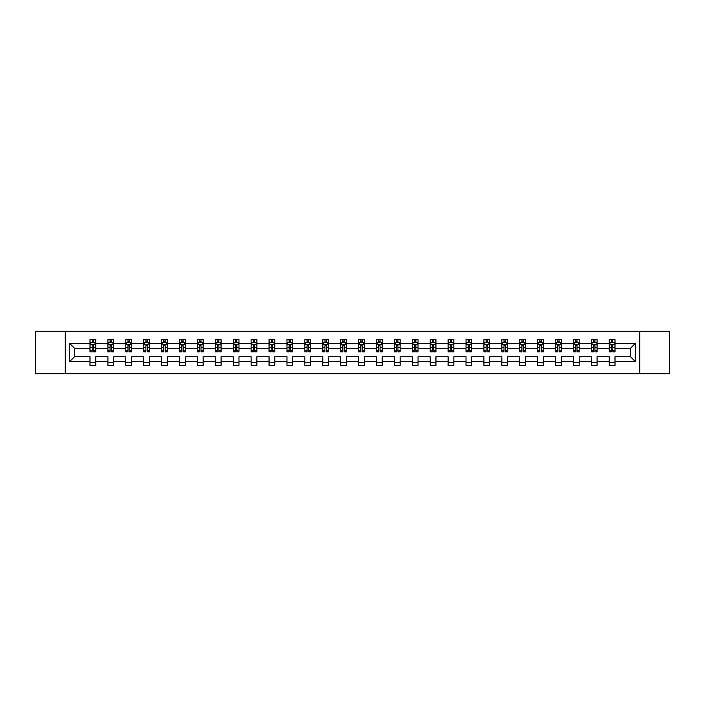 <?xml version="1.0" encoding="UTF-8"?>
<svg xmlns="http://www.w3.org/2000/svg" width="705" height="705" viewBox="0 0 705 705"><rect width="100%" height="100%" fill="white"/><g stroke="black" fill="none" stroke-linecap="round" stroke-linejoin="round"><path stroke-width="1.06" d="M639.735 331.262L35.25 331.262L35.25 373.738L669.75 373.738L669.75 331.262L639.735 331.262L639.735 373.738M614.998 361.568L614.998 356.748L630.499 356.748L635.32 361.568L614.998 361.568L614.998 365.41L609.261 365.41L609.261 361.568L597.091 361.568L597.091 365.41L591.354 365.41L591.354 361.568L579.193 361.568L579.193 365.41L573.447 365.41L573.447 361.568L561.286 361.568L561.286 365.41L555.549 365.41L555.549 361.568L543.379 361.568L543.379 365.41L537.642 365.41L537.642 361.568L525.472 361.568L525.472 365.41L519.735 365.41L519.735 361.568L507.565 361.568L507.565 365.41L501.828 365.41L501.828 361.568L489.658 361.568L489.658 365.41L483.921 365.41L483.921 361.568L471.76 361.568L471.76 365.41L466.014 365.41L466.014 361.568L453.853 361.568L453.853 365.41L448.107 365.41L448.107 361.568L435.946 361.568L435.946 365.41L430.209 365.41L430.209 361.568L418.039 361.568L418.039 365.41L412.302 365.41L412.302 361.568L400.132 361.568L400.132 365.41L394.395 365.41L394.395 361.568L382.225 361.568L382.225 365.41L376.488 365.41L376.488 361.568L364.326 361.568L364.326 365.41L358.581 365.41L358.581 361.568L346.419 361.568L346.419 365.41L340.674 365.41L340.674 361.568L328.512 361.568L328.512 365.41L322.775 365.41L322.775 361.568L310.605 361.568L310.605 365.41L304.868 365.41L304.868 361.568L292.698 361.568L292.698 365.41L286.961 365.41L286.961 361.568L274.791 361.568L274.791 365.41L269.054 365.41L269.054 361.568L256.893 361.568L256.893 365.41L251.147 365.41L251.147 361.568L238.986 361.568L238.986 365.41L233.24 365.41L233.24 361.568L221.079 361.568L221.079 365.41L215.342 365.41L215.342 361.568L203.172 361.568L203.172 365.41L197.435 365.41L197.435 361.568L185.265 361.568L185.265 365.41L179.528 365.41L179.528 361.568L167.358 361.568L167.358 365.41L161.621 365.41L161.621 361.568L149.451 361.568L149.451 365.41L143.714 365.41L143.714 361.568L131.553 361.568L131.553 365.41L125.807 365.41L125.807 361.568L113.646 361.568L113.646 365.41L107.909 365.41L107.909 361.568L95.739 361.568L95.739 365.41L90.002 365.41L90.002 361.568L69.68 361.568L69.68 343.432L90.002 343.432L90.002 339.59L95.739 339.59L95.739 343.432L107.909 343.432L107.909 339.59L113.646 339.59L113.646 343.432L125.807 343.432L125.807 339.59L131.553 339.59L131.553 343.432L143.714 343.432L143.714 339.59L149.451 339.59L149.451 343.432L161.621 343.432L161.621 339.59L167.358 339.59L167.358 343.432L179.528 343.432L179.528 339.59L185.265 339.59L185.265 343.432L197.435 343.432L197.435 339.59L203.172 339.59L203.172 343.432L215.342 343.432L215.342 339.59L221.079 339.59L221.079 343.432L233.24 343.432L233.24 339.59L238.986 339.59L238.986 343.432L251.147 343.432L251.147 339.59L256.893 339.59L256.893 343.432L269.054 343.432L269.054 339.59L274.791 339.59L274.791 343.432L286.961 343.432L286.961 339.59L292.698 339.59L292.698 343.432L304.868 343.432L304.868 339.59L310.605 339.59L310.605 343.432L322.775 343.432L322.775 339.59L328.512 339.59L328.512 343.432L340.674 343.432L340.674 339.59L346.419 339.59L346.419 343.432L358.581 343.432L358.581 339.59L364.326 339.59L364.326 343.432L376.488 343.432L376.488 339.59L382.225 339.59L382.225 343.432L394.395 343.432L394.395 339.59L400.132 339.59L400.132 343.432L412.302 343.432L412.302 339.59L418.039 339.59L418.039 343.432L430.209 343.432L430.209 339.59L435.946 339.59L435.946 343.432L448.107 343.432L448.107 339.59L453.853 339.59L453.853 343.432L466.014 343.432L466.014 339.59L471.76 339.59L471.76 343.432L483.921 343.432L483.921 339.59L489.658 339.59L489.658 343.432L501.828 343.432L501.828 339.59L507.565 339.59L507.565 343.432L519.735 343.432L519.735 339.59L525.472 339.59L525.472 343.432L537.642 343.432L537.642 339.59L543.379 339.59L543.379 343.432L555.549 343.432L555.549 339.59L561.286 339.59L561.286 343.432L573.447 343.432L573.447 339.59L579.193 339.59L579.193 343.432L591.354 343.432L591.354 339.59L597.091 339.59L597.091 343.432L609.261 343.432L609.261 339.59L614.998 339.59L614.998 343.432L635.32 343.432L635.32 361.568M65.265 373.738L65.265 331.262M609.261 343.432L609.261 348.252L597.091 348.252L597.091 343.432M597.091 361.568L597.091 356.748L609.261 356.748L609.261 361.568M591.354 343.432L591.354 348.252L579.193 348.252L579.193 343.432M579.193 361.568L579.193 356.748L591.354 356.748L591.354 361.568M573.447 343.432L573.447 348.252L561.286 348.252L561.286 343.432M561.286 361.568L561.286 356.748L573.447 356.748L573.447 361.568M555.549 343.432L555.549 348.252L543.379 348.252L543.379 343.432M543.379 361.568L543.379 356.748L555.549 356.748L555.549 361.568M537.642 343.432L537.642 348.252L525.472 348.252L525.472 343.432M525.472 361.568L525.472 356.748L537.642 356.748L537.642 361.568M519.735 343.432L519.735 348.252L507.565 348.252L507.565 343.432M507.565 361.568L507.565 356.748L519.735 356.748L519.735 361.568M501.828 343.432L501.828 348.252L489.658 348.252L489.658 343.432M489.658 361.568L489.658 356.748L501.828 356.748L501.828 361.568M483.921 343.432L483.921 348.252L471.76 348.252L471.76 343.432M471.76 361.568L471.76 356.748L483.921 356.748L483.921 361.568M466.014 343.432L466.014 348.252L453.853 348.252L453.853 343.432M453.853 361.568L453.853 356.748L466.014 356.748L466.014 361.568M448.107 343.432L448.107 348.252L435.946 348.252L435.946 343.432M435.946 361.568L435.946 356.748L448.107 356.748L448.107 361.568M430.209 343.432L430.209 348.252L418.039 348.252L418.039 343.432M418.039 361.568L418.039 356.748L430.209 356.748L430.209 361.568M412.302 343.432L412.302 348.252L400.132 348.252L400.132 343.432M400.132 361.568L400.132 356.748L412.302 356.748L412.302 361.568M394.395 343.432L394.395 348.252L382.225 348.252L382.225 343.432M382.225 361.568L382.225 356.748L394.395 356.748L394.395 361.568M376.488 343.432L376.488 348.252L364.326 348.252L364.326 343.432M364.326 361.568L364.326 356.748L376.488 356.748L376.488 361.568M358.581 343.432L358.581 348.252L346.419 348.252L346.419 343.432M346.419 361.568L346.419 356.748L358.581 356.748L358.581 361.568M340.674 343.432L340.674 348.252L328.512 348.252L328.512 343.432M328.512 361.568L328.512 356.748L340.674 356.748L340.674 361.568M322.775 343.432L322.775 348.252L310.605 348.252L310.605 343.432M310.605 361.568L310.605 356.748L322.775 356.748L322.775 361.568M304.868 343.432L304.868 348.252L292.698 348.252L292.698 343.432M292.698 361.568L292.698 356.748L304.868 356.748L304.868 361.568M286.961 343.432L286.961 348.252L274.791 348.252L274.791 343.432M274.791 361.568L274.791 356.748L286.961 356.748L286.961 361.568M269.054 343.432L269.054 348.252L256.893 348.252L256.893 343.432M256.893 361.568L256.893 356.748L269.054 356.748L269.054 361.568M251.147 343.432L251.147 348.252L238.986 348.252L238.986 343.432M238.986 361.568L238.986 356.748L251.147 356.748L251.147 361.568M233.24 343.432L233.24 348.252L221.079 348.252L221.079 343.432M221.079 361.568L221.079 356.748L233.24 356.748L233.24 361.568M215.342 343.432L215.342 348.252L203.172 348.252L203.172 343.432M203.172 361.568L203.172 356.748L215.342 356.748L215.342 361.568M197.435 343.432L197.435 348.252L185.265 348.252L185.265 343.432M185.265 361.568L185.265 356.748L197.435 356.748L197.435 361.568M179.528 343.432L179.528 348.252L167.358 348.252L167.358 343.432M167.358 361.568L167.358 356.748L179.528 356.748L179.528 361.568M161.621 343.432L161.621 348.252L149.451 348.252L149.451 343.432M149.451 361.568L149.451 356.748L161.621 356.748L161.621 361.568M143.714 343.432L143.714 348.252L131.553 348.252L131.553 343.432M131.553 361.568L131.553 356.748L143.714 356.748L143.714 361.568M125.807 343.432L125.807 348.252L113.646 348.252L113.646 343.432M113.646 361.568L113.646 356.748L125.807 356.748L125.807 361.568M107.909 343.432L107.909 348.252L95.739 348.252L95.739 343.432M95.739 361.568L95.739 356.748L107.909 356.748L107.909 361.568M90.002 343.432L90.002 348.252L74.501 348.252L74.501 356.748L90.002 356.748L90.002 361.568M69.68 343.432L74.501 348.252M630.499 356.748L630.499 348.252L614.998 348.252L614.998 343.432M611.447 342.454L612.821 342.454M593.539 342.454L594.914 342.454M575.633 342.454L577.007 342.454M557.726 342.454L559.1 342.454M539.818 342.454L541.193 342.454M521.912 342.454L523.295 342.454M504.004 342.454L505.388 342.454M486.106 342.454L487.481 342.454M468.199 342.454L469.574 342.454M450.292 342.454L451.667 342.454M432.385 342.454L433.76 342.454M414.478 342.454L415.862 342.454M396.571 342.454L397.955 342.454M378.673 342.454L380.048 342.454M360.766 342.454L362.141 342.454M342.859 342.454L344.234 342.454M324.952 342.454L326.327 342.454M307.045 342.454L308.429 342.454M289.138 342.454L290.522 342.454M271.24 342.454L272.615 342.454M253.333 342.454L254.708 342.454M235.426 342.454L236.801 342.454M217.519 342.454L218.894 342.454M199.612 342.454L200.995 342.454M181.705 342.454L183.088 342.454M163.807 342.454L165.181 342.454M145.9 342.454L147.274 342.454M127.993 342.454L129.368 342.454M110.086 342.454L111.46 342.454M92.179 342.454L93.553 342.454M90.002 362.546L95.739 362.546M107.909 362.546L113.646 362.546M125.807 362.546L131.553 362.546M143.714 362.546L149.451 362.546M161.621 362.546L167.358 362.546M179.528 362.546L185.265 362.546M197.435 362.546L203.172 362.546M215.342 362.546L221.079 362.546M233.24 362.546L238.986 362.546M251.147 362.546L256.893 362.546M269.054 362.546L274.791 362.546M286.961 362.546L292.698 362.546M304.868 362.546L310.605 362.546M322.775 362.546L328.512 362.546M340.674 362.546L346.419 362.546M358.581 362.546L364.326 362.546M376.488 362.546L382.225 362.546M394.395 362.546L400.132 362.546M412.302 362.546L418.039 362.546M430.209 362.546L435.946 362.546M448.107 362.546L453.853 362.546M466.014 362.546L471.76 362.546M483.921 362.546L489.658 362.546M501.828 362.546L507.565 362.546M519.735 362.546L525.472 362.546M537.642 362.546L543.379 362.546M555.549 362.546L561.286 362.546M573.447 362.546L579.193 362.546M591.354 362.546L597.091 362.546M609.261 362.546L614.998 362.546M74.501 356.748L69.68 361.568M635.32 343.432L630.499 348.252M93.553 341.079L92.179 341.079M91.077 342.648L90.002 342.648L90.002 339.59L92.179 339.59L92.179 342.515M90.002 350.376L90.002 351.813L92.179 351.813L92.179 350.376L90.002 350.376L90.002 348.252M95.739 348.252L95.739 351.813L93.553 351.813L93.553 345.67L92.179 345.67L92.179 350.376M94.664 342.648L95.739 342.648L95.739 339.59L93.553 339.59L93.553 342.515M95.739 344.807L94.593 342.515L91.148 342.515L90.002 344.807M111.46 341.079L110.086 341.079M108.984 342.648L107.909 342.648L107.909 339.59L110.086 339.59L110.086 342.515M107.909 350.376L107.909 351.813L110.086 351.813L110.086 350.376L107.909 350.376L107.909 348.252M113.646 348.252L113.646 351.813L111.46 351.813L111.46 345.67L110.086 345.67L110.086 350.376M112.562 342.648L113.646 342.648L113.646 339.59L111.46 339.59L111.46 342.515M113.646 344.807L112.5 342.515L109.055 342.515L107.909 344.807M129.368 341.079L127.993 341.079M126.891 342.648L125.807 342.648L125.807 339.59L127.993 339.59L127.993 342.515M125.807 350.376L125.807 351.813L127.993 351.813L127.993 350.376L125.807 350.376L125.807 348.252M131.553 348.252L131.553 351.813L129.368 351.813L129.368 345.67L127.993 345.67L127.993 350.376M130.469 342.648L131.553 342.648L131.553 339.59L129.368 339.59L129.368 342.515M131.553 344.807L130.399 342.515L126.962 342.515L125.807 344.807M147.274 341.079L145.9 341.079M144.798 342.648L143.714 342.648L143.714 339.59L145.9 339.59L145.9 342.515M143.714 350.376L143.714 351.813L145.9 351.813L145.9 350.376L143.714 350.376L143.714 348.252M149.451 348.252L149.451 351.813L147.274 351.813L147.274 345.67L145.9 345.67L145.9 350.376M148.376 342.648L149.451 342.648L149.451 339.59L147.274 339.59L147.274 342.515M149.451 344.807L148.306 342.515L144.86 342.515L143.714 344.807M165.181 341.079L163.807 341.079M162.705 342.648L161.621 342.648L161.621 339.59L163.807 339.59L163.807 342.515M161.621 350.376L161.621 351.813L163.807 351.813L163.807 350.376L161.621 350.376L161.621 348.252M167.358 348.252L167.358 351.813L165.181 351.813L165.181 345.67L163.807 345.67L163.807 350.376M166.283 342.648L167.358 342.648L167.358 339.59L165.181 339.59L165.181 342.515M167.358 344.807L166.213 342.515L162.767 342.515L161.621 344.807M183.088 341.079L181.705 341.079M180.603 342.648L179.528 342.648L179.528 339.59L181.705 339.59L181.705 342.515M179.528 350.376L179.528 351.813L181.705 351.813L181.705 350.376L179.528 350.376L179.528 348.252M185.265 348.252L185.265 351.813L183.088 351.813L183.088 345.67L181.705 345.67L181.705 350.376M184.19 342.648L185.265 342.648L185.265 339.59L183.088 339.59L183.088 342.515M185.265 344.807L184.12 342.515L180.674 342.515L179.528 344.807M200.995 341.079L199.612 341.079M198.51 342.648L197.435 342.648L197.435 339.59L199.612 339.59L199.612 342.515M197.435 350.376L197.435 351.813L199.612 351.813L199.612 350.376L197.435 350.376L197.435 348.252M203.172 348.252L203.172 351.813L200.995 351.813L200.995 345.67L199.612 345.67L199.612 350.376M202.097 342.648L203.172 342.648L203.172 339.59L200.995 339.59L200.995 342.515M203.172 344.807L202.027 342.515L198.581 342.515L197.435 344.807M218.894 341.079L217.519 341.079M216.417 342.648L215.342 342.648L215.342 339.59L217.519 339.59L217.519 342.515M215.342 350.376L215.342 351.813L217.519 351.813L217.519 350.376L215.342 350.376L215.342 348.252M221.079 348.252L221.079 351.813L218.894 351.813L218.894 345.67L217.519 345.67L217.519 350.376M219.995 342.648L221.079 342.648L221.079 339.59L218.894 339.59L218.894 342.515M221.079 344.807L219.934 342.515L216.488 342.515L215.342 344.807M236.801 341.079L235.426 341.079M234.324 342.648L233.24 342.648L233.24 339.59L235.426 339.59L235.426 342.515M233.24 350.376L233.24 351.813L235.426 351.813L235.426 350.376L233.24 350.376L233.24 348.252M238.986 348.252L238.986 351.813L236.801 351.813L236.801 345.67L235.426 345.67L235.426 350.376M237.902 342.648L238.986 342.648L238.986 339.59L236.801 339.59L236.801 342.515M238.986 344.807L237.832 342.515L234.395 342.515L233.24 344.807M254.708 341.079L253.333 341.079M252.231 342.648L251.147 342.648L251.147 339.59L253.333 339.59L253.333 342.515M251.147 350.376L251.147 351.813L253.333 351.813L253.333 350.376L251.147 350.376L251.147 348.252M256.893 348.252L256.893 351.813L254.708 351.813L254.708 345.67L253.333 345.67L253.333 350.376M255.809 342.648L256.893 342.648L256.893 339.59L254.708 339.59L254.708 342.515M256.893 344.807L255.739 342.515L252.302 342.515L251.147 344.807M272.615 341.079L271.24 341.079M270.138 342.648L269.054 342.648L269.054 339.59L271.24 339.59L271.24 342.515M269.054 350.376L269.054 351.813L271.24 351.813L271.24 350.376L269.054 350.376L269.054 348.252M274.791 348.252L274.791 351.813L272.615 351.813L272.615 345.67L271.24 345.67L271.24 350.376M273.716 342.648L274.791 342.648L274.791 339.59L272.615 339.59L272.615 342.515M274.791 344.807L273.646 342.515L270.2 342.515L269.054 344.807M290.522 341.079L289.138 341.079M288.037 342.648L286.961 342.648L286.961 339.59L289.138 339.59L289.138 342.515M286.961 350.376L286.961 351.813L289.138 351.813L289.138 350.376L286.961 350.376L286.961 348.252M292.698 348.252L292.698 351.813L290.522 351.813L290.522 345.67L289.138 345.67L289.138 350.376M291.623 342.648L292.698 342.648L292.698 339.59L290.522 339.59L290.522 342.515M292.698 344.807L291.553 342.515L288.107 342.515L286.961 344.807M308.429 341.079L307.045 341.079M305.944 342.648L304.868 342.648L304.868 339.59L307.045 339.59L307.045 342.515M304.868 350.376L304.868 351.813L307.045 351.813L307.045 350.376L304.868 350.376L304.868 348.252M310.605 348.252L310.605 351.813L308.429 351.813L308.429 345.67L307.045 345.67L307.045 350.376M309.53 342.648L310.605 342.648L310.605 339.59L308.429 339.59L308.429 342.515M310.605 344.807L309.46 342.515L306.014 342.515L304.868 344.807M326.327 341.079L324.952 341.079M323.851 342.648L322.775 342.648L322.775 339.59L324.952 339.59L324.952 342.515M322.775 350.376L322.775 351.813L324.952 351.813L324.952 350.376L322.775 350.376L322.775 348.252M328.512 348.252L328.512 351.813L326.327 351.813L326.327 345.67L324.952 345.67L324.952 350.376M327.428 342.648L328.512 342.648L328.512 339.59L326.327 339.59L326.327 342.515M328.512 344.807L327.367 342.515L323.921 342.515L322.775 344.807M344.234 341.079L342.859 341.079M341.758 342.648L340.674 342.648L340.674 339.59L342.859 339.59L342.859 342.515M340.674 350.376L340.674 351.813L342.859 351.813L342.859 350.376L340.674 350.376L340.674 348.252M346.419 348.252L346.419 351.813L344.234 351.813L344.234 345.67L342.859 345.67L342.859 350.376M345.335 342.648L346.419 342.648L346.419 339.59L344.234 339.59L344.234 342.515M346.419 344.807L345.265 342.515L341.828 342.515L340.674 344.807M362.141 341.079L360.766 341.079M359.665 342.648L358.581 342.648L358.581 339.59L360.766 339.59L360.766 342.515M358.581 350.376L358.581 351.813L360.766 351.813L360.766 350.376L358.581 350.376L358.581 348.252M364.326 348.252L364.326 351.813L362.141 351.813L362.141 345.67L360.766 345.67L360.766 350.376M363.242 342.648L364.326 342.648L364.326 339.59L362.141 339.59L362.141 342.515M364.326 344.807L363.172 342.515L359.735 342.515L358.581 344.807M380.048 341.079L378.673 341.079M377.572 342.648L376.488 342.648L376.488 339.59L378.673 339.59L378.673 342.515M376.488 350.376L376.488 351.813L378.673 351.813L378.673 350.376L376.488 350.376L376.488 348.252M382.225 348.252L382.225 351.813L380.048 351.813L380.048 345.67L378.673 345.67L378.673 350.376M381.149 342.648L382.225 342.648L382.225 339.59L380.048 339.59L380.048 342.515M382.225 344.807L381.079 342.515L377.633 342.515L376.488 344.807M397.955 341.079L396.571 341.079M395.47 342.648L394.395 342.648L394.395 339.59L396.571 339.59L396.571 342.515M394.395 350.376L394.395 351.813L396.571 351.813L396.571 350.376L394.395 350.376L394.395 348.252M400.132 348.252L400.132 351.813L397.955 351.813L397.955 345.67L396.571 345.67L396.571 350.376M399.056 342.648L400.132 342.648L400.132 339.59L397.955 339.59L397.955 342.515M400.132 344.807L398.986 342.515L395.54 342.515L394.395 344.807M415.862 341.079L414.478 341.079M413.377 342.648L412.302 342.648L412.302 339.59L414.478 339.59L414.478 342.515M412.302 350.376L412.302 351.813L414.478 351.813L414.478 350.376L412.302 350.376L412.302 348.252M418.039 348.252L418.039 351.813L415.862 351.813L415.862 345.67L414.478 345.67L414.478 350.376M416.963 342.648L418.039 342.648L418.039 339.59L415.862 339.59L415.862 342.515M418.039 344.807L416.893 342.515L413.447 342.515L412.302 344.807M433.76 341.079L432.385 341.079M431.284 342.648L430.209 342.648L430.209 339.59L432.385 339.59L432.385 342.515M430.209 350.376L430.209 351.813L432.385 351.813L432.385 350.376L430.209 350.376L430.209 348.252M435.946 348.252L435.946 351.813L433.76 351.813L433.76 345.67L432.385 345.67L432.385 350.376M434.862 342.648L435.946 342.648L435.946 339.59L433.76 339.59L433.76 342.515M435.946 344.807L434.8 342.515L431.354 342.515L430.209 344.807M451.667 341.079L450.292 341.079M449.191 342.648L448.107 342.648L448.107 339.59L450.292 339.59L450.292 342.515M448.107 350.376L448.107 351.813L450.292 351.813L450.292 350.376L448.107 350.376L448.107 348.252M453.853 348.252L453.853 351.813L451.667 351.813L451.667 345.67L450.292 345.67L450.292 350.376M452.769 342.648L453.853 342.648L453.853 339.59L451.667 339.59L451.667 342.515M453.853 344.807L452.698 342.515L449.261 342.515L448.107 344.807M469.574 341.079L468.199 341.079M467.098 342.648L466.014 342.648L466.014 339.59L468.199 339.59L468.199 342.515M466.014 350.376L466.014 351.813L468.199 351.813L468.199 350.376L466.014 350.376L466.014 348.252M471.76 348.252L471.76 351.813L469.574 351.813L469.574 345.67L468.199 345.67L468.199 350.376M470.676 342.648L471.76 342.648L471.76 339.59L469.574 339.59L469.574 342.515M471.76 344.807L470.605 342.515L467.168 342.515L466.014 344.807M487.481 341.079L486.106 341.079M485.005 342.648L483.921 342.648L483.921 339.59L486.106 339.59L486.106 342.515M483.921 350.376L483.921 351.813L486.106 351.813L486.106 350.376L483.921 350.376L483.921 348.252M489.658 348.252L489.658 351.813L487.481 351.813L487.481 345.67L486.106 345.67L486.106 350.376M488.583 342.648L489.658 342.648L489.658 339.59L487.481 339.59L487.481 342.515M489.658 344.807L488.512 342.515L485.066 342.515L483.921 344.807M505.388 341.079L504.004 341.079M502.903 342.648L501.828 342.648L501.828 339.59L504.004 339.59L504.004 342.515M501.828 350.376L501.828 351.813L504.004 351.813L504.004 350.376L501.828 350.376L501.828 348.252M507.565 348.252L507.565 351.813L505.388 351.813L505.388 345.67L504.004 345.67L504.004 350.376M506.49 342.648L507.565 342.648L507.565 339.59L505.388 339.59L505.388 342.515M507.565 344.807L506.419 342.515L502.973 342.515L501.828 344.807M523.295 341.079L521.912 341.079M520.81 342.648L519.735 342.648L519.735 339.59L521.912 339.59L521.912 342.515M519.735 350.376L519.735 351.813L521.912 351.813L521.912 350.376L519.735 350.376L519.735 348.252M525.472 348.252L525.472 351.813L523.295 351.813L523.295 345.67L521.912 345.67L521.912 350.376M524.397 342.648L525.472 342.648L525.472 339.59L523.295 339.59L523.295 342.515M525.472 344.807L524.326 342.515L520.88 342.515L519.735 344.807M541.193 341.079L539.818 341.079M538.717 342.648L537.642 342.648L537.642 339.59L539.818 339.59L539.818 342.515M537.642 350.376L537.642 351.813L539.818 351.813L539.818 350.376L537.642 350.376L537.642 348.252M543.379 348.252L543.379 351.813L541.193 351.813L541.193 345.67L539.818 345.67L539.818 350.376M542.295 342.648L543.379 342.648L543.379 339.59L541.193 339.59L541.193 342.515M543.379 344.807L542.233 342.515L538.787 342.515L537.642 344.807M559.1 341.079L557.726 341.079M556.624 342.648L555.549 342.648L555.549 339.59L557.726 339.59L557.726 342.515M555.549 350.376L555.549 351.813L557.726 351.813L557.726 350.376L555.549 350.376L555.549 348.252M561.286 348.252L561.286 351.813L559.1 351.813L559.1 345.67L557.726 345.67L557.726 350.376M560.202 342.648L561.286 342.648L561.286 339.59L559.1 339.59L559.1 342.515M561.286 344.807L560.14 342.515L556.694 342.515L555.549 344.807M577.007 341.079L575.633 341.079M574.531 342.648L573.447 342.648L573.447 339.59L575.633 339.59L575.633 342.515M573.447 350.376L573.447 351.813L575.633 351.813L575.633 350.376L573.447 350.376L573.447 348.252M579.193 348.252L579.193 351.813L577.007 351.813L577.007 345.67L575.633 345.67L575.633 350.376M578.109 342.648L579.193 342.648L579.193 339.59L577.007 339.59L577.007 342.515M579.193 344.807L578.038 342.515L574.601 342.515L573.447 344.807M594.914 341.079L593.539 341.079M592.438 342.648L591.354 342.648L591.354 339.59L593.539 339.59L593.539 342.515M591.354 350.376L591.354 351.813L593.539 351.813L593.539 350.376L591.354 350.376L591.354 348.252M597.091 348.252L597.091 351.813L594.914 351.813L594.914 345.67L593.539 345.67L593.539 350.376M596.016 342.648L597.091 342.648L597.091 339.59L594.914 339.59L594.914 342.515M597.091 344.807L595.945 342.515L592.5 342.515L591.354 344.807M612.821 341.079L611.447 341.079M610.336 342.648L609.261 342.648L609.261 339.59L611.447 339.59L611.447 342.515M609.261 350.376L609.261 351.813L611.447 351.813L611.447 350.376L609.261 350.376L609.261 348.252M614.998 348.252L614.998 351.813L612.821 351.813L612.821 345.67L611.447 345.67L611.447 350.376M613.923 342.648L614.998 342.648L614.998 339.59L612.821 339.59L612.821 342.515M614.998 344.807L613.852 342.515L610.407 342.515L609.261 344.807M95.713 344.754L90.028 344.754M95.739 350.376L93.553 350.376M92.179 347.292L90.002 347.292M95.739 347.292L93.553 347.292M93.553 341.81L92.179 341.81M113.62 344.754L107.936 344.754M113.646 350.376L111.46 350.376M110.086 347.292L107.909 347.292M113.646 347.292L111.46 347.292M111.46 341.81L110.086 341.81M131.518 344.754L125.843 344.754M131.553 350.376L129.368 350.376M127.993 347.292L125.807 347.292M131.553 347.292L129.368 347.292M129.368 341.81L127.993 341.81M149.425 344.754L143.75 344.754M149.451 350.376L147.274 350.376M145.9 347.292L143.714 347.292M149.451 347.292L147.274 347.292M147.274 341.81L145.9 341.81M167.332 344.754L161.648 344.754M167.358 350.376L165.181 350.376M163.807 347.292L161.621 347.292M167.358 347.292L165.181 347.292M165.181 341.81L163.807 341.81M185.239 344.754L179.555 344.754M185.265 350.376L183.088 350.376M181.705 347.292L179.528 347.292M185.265 347.292L183.088 347.292M183.088 341.81L181.705 341.81M203.146 344.754L197.462 344.754M203.172 350.376L200.995 350.376M199.612 347.292L197.435 347.292M203.172 347.292L200.995 347.292M200.995 341.81L199.612 341.81M221.053 344.754L215.369 344.754M221.079 350.376L218.894 350.376M217.519 347.292L215.342 347.292M221.079 347.292L218.894 347.292M218.894 341.81L217.519 341.81M238.951 344.754L233.276 344.754M238.986 350.376L236.801 350.376M235.426 347.292L233.24 347.292M238.986 347.292L236.801 347.292M236.801 341.81L235.426 341.81M256.858 344.754L251.183 344.754M256.893 350.376L254.708 350.376M253.333 347.292L251.147 347.292M256.893 347.292L254.708 347.292M254.708 341.81L253.333 341.81M274.765 344.754L269.081 344.754M274.791 350.376L272.615 350.376M271.24 347.292L269.054 347.292M274.791 347.292L272.615 347.292M272.615 341.81L271.24 341.81M292.672 344.754L286.988 344.754M292.698 350.376L290.522 350.376M289.138 347.292L286.961 347.292M292.698 347.292L290.522 347.292M290.522 341.81L289.138 341.81M310.579 344.754L304.895 344.754M310.605 350.376L308.429 350.376M307.045 347.292L304.868 347.292M310.605 347.292L308.429 347.292M308.429 341.81L307.045 341.81M328.486 344.754L322.802 344.754M328.512 350.376L326.327 350.376M324.952 347.292L322.775 347.292M328.512 347.292L326.327 347.292M326.327 341.81L324.952 341.81M346.384 344.754L340.709 344.754M346.419 350.376L344.234 350.376M342.859 347.292L340.674 347.292M346.419 347.292L344.234 347.292M344.234 341.81L342.859 341.81M364.291 344.754L358.616 344.754M364.326 350.376L362.141 350.376M360.766 347.292L358.581 347.292M364.326 347.292L362.141 347.292M362.141 341.81L360.766 341.81M382.198 344.754L376.514 344.754M382.225 350.376L380.048 350.376M378.673 347.292L376.488 347.292M382.225 347.292L380.048 347.292M380.048 341.81L378.673 341.81M400.105 344.754L394.421 344.754M400.132 350.376L397.955 350.376M396.571 347.292L394.395 347.292M400.132 347.292L397.955 347.292M397.955 341.81L396.571 341.81M418.012 344.754L412.328 344.754M418.039 350.376L415.862 350.376M414.478 347.292L412.302 347.292M418.039 347.292L415.862 347.292M415.862 341.81L414.478 341.81M435.919 344.754L430.235 344.754M435.946 350.376L433.76 350.376M432.385 347.292L430.209 347.292M435.946 347.292L433.76 347.292M433.76 341.81L432.385 341.81M453.817 344.754L448.142 344.754M453.853 350.376L451.667 350.376M450.292 347.292L448.107 347.292M453.853 347.292L451.667 347.292M451.667 341.81L450.292 341.81M471.724 344.754L466.049 344.754M471.76 350.376L469.574 350.376M468.199 347.292L466.014 347.292M471.76 347.292L469.574 347.292M469.574 341.81L468.199 341.81M489.631 344.754L483.947 344.754M489.658 350.376L487.481 350.376M486.106 347.292L483.921 347.292M489.658 347.292L487.481 347.292M487.481 341.81L486.106 341.81M507.538 344.754L501.854 344.754M507.565 350.376L505.388 350.376M504.004 347.292L501.828 347.292M507.565 347.292L505.388 347.292M505.388 341.81L504.004 341.81M525.445 344.754L519.761 344.754M525.472 350.376L523.295 350.376M521.912 347.292L519.735 347.292M525.472 347.292L523.295 347.292M523.295 341.81L521.912 341.81M543.352 344.754L537.668 344.754M543.379 350.376L541.193 350.376M539.818 347.292L537.642 347.292M543.379 347.292L541.193 347.292M541.193 341.81L539.818 341.81M561.25 344.754L555.575 344.754M561.286 350.376L559.1 350.376M557.726 347.292L555.549 347.292M561.286 347.292L559.1 347.292M559.1 341.81L557.726 341.81M579.158 344.754L573.482 344.754M579.193 350.376L577.007 350.376M575.633 347.292L573.447 347.292M579.193 347.292L577.007 347.292M577.007 341.81L575.633 341.81M597.064 344.754L591.38 344.754M597.091 350.376L594.914 350.376M593.539 347.292L591.354 347.292M597.091 347.292L594.914 347.292M594.914 341.81L593.539 341.81M614.971 344.754L609.287 344.754M614.998 350.376L612.821 350.376M611.447 347.292L609.261 347.292M614.998 347.292L612.821 347.292M612.821 341.81L611.447 341.81"/></g></svg>
